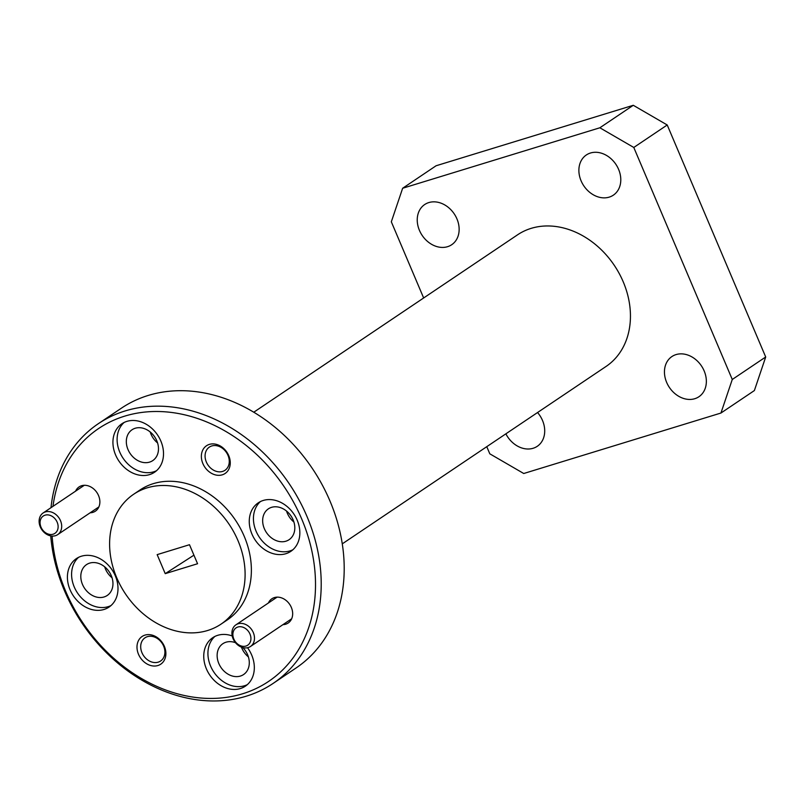 <?xml version="1.0" encoding="UTF-8"?>
<svg xmlns="http://www.w3.org/2000/svg" width="806" height="806" viewBox="0 0 806 806"><rect width="100%" height="100%" fill="white"/><g stroke="black" fill="none" stroke-linecap="round" stroke-linejoin="round"><path stroke-width="1.21" d="M342.278 543.848L606.052 366.458A79.31 63.251 -123.9 0 0 623.219 281.808A79.31 63.251 -123.9 0 0 517.543 234.828L253.759 412.229M419.442 230.385A24.21 19.314 -123.9 0 0 451.703 244.722A24.21 19.314 -123.9 0 0 456.942 218.889A24.21 19.314 -123.9 0 0 424.681 204.543A24.21 19.314 -123.9 0 0 419.442 230.385M581.086 180.816A24.21 19.314 -123.9 0 0 613.346 195.163A24.21 19.314 -123.9 0 0 618.585 169.32A24.21 19.314 -123.9 0 0 586.325 154.984A24.21 19.314 -123.9 0 0 581.086 180.816M505.876 433.83A24.21 19.314 -123.9 0 0 537.27 446.302A24.21 19.314 -123.9 0 0 542.509 420.47A24.21 19.314 -123.9 0 0 537.552 412.521M666.653 382.397A24.21 19.314 -123.9 0 0 698.913 396.743A24.21 19.314 -123.9 0 0 704.152 370.901A24.21 19.314 -123.9 0 0 671.892 356.564A24.21 19.314 -123.9 0 0 666.653 382.397M111.268 575.625A18.578 14.81 56.1 0 1 107.248 595.453A18.578 14.81 56.1 0 1 82.494 584.451A18.578 14.81 56.1 0 1 86.514 564.623A18.578 14.81 56.1 0 1 111.268 575.625M112.054 577.791A18.578 14.81 56.1 0 1 105.475 568.996A18.578 14.81 56.1 0 1 104.689 566.83M242.838 647.591A18.578 14.81 56.1 0 1 247.603 654.714A18.578 14.81 56.1 0 1 243.583 674.541A18.578 14.81 56.1 0 1 218.829 663.54A18.578 14.81 56.1 0 1 222.849 643.712A18.578 14.81 56.1 0 1 235.493 642.704M248.389 656.88A18.578 14.81 56.1 0 1 241.81 648.084A18.578 14.81 56.1 0 1 241.427 647.127M293.122 519.86A18.578 14.81 56.1 0 1 289.092 539.688A18.578 14.81 56.1 0 1 264.348 528.686A18.578 14.81 56.1 0 1 268.368 508.858A18.578 14.81 56.1 0 1 293.122 519.86M293.908 522.026A18.578 14.81 56.1 0 1 287.329 513.231A18.578 14.81 56.1 0 1 286.543 511.075M156.787 440.771A18.578 14.81 56.1 0 1 152.767 460.599A18.578 14.81 56.1 0 1 128.013 449.597A18.578 14.81 56.1 0 1 132.033 429.769A18.578 14.81 56.1 0 1 156.787 440.771M157.573 442.937A18.578 14.81 56.1 0 1 150.994 434.142A18.578 14.81 56.1 0 1 150.208 431.976M51 507.679A156.525 124.849 56.1 0 1 98.362 423.674L121.343 408.219A156.525 124.849 56.1 0 1 329.936 500.929A156.525 124.849 56.1 0 1 296.054 667.993L273.073 683.448A156.525 124.849 56.1 0 1 246.263 696.193A156.525 124.849 56.1 0 1 64.48 590.738A156.525 124.849 56.1 0 1 50.738 535.889M163.628 646.09A13.984 11.153 56.1 0 1 160.606 661.011A13.984 11.153 56.1 0 1 141.967 652.729A13.984 11.153 56.1 0 1 144.999 637.808A13.984 11.153 56.1 0 1 163.628 646.09M227.997 455.38A13.984 11.153 56.1 0 1 224.975 470.301A13.984 11.153 56.1 0 1 206.346 462.019A13.984 11.153 56.1 0 1 209.369 447.098A13.984 11.153 56.1 0 1 227.997 455.38M98.362 423.674A156.525 124.849 56.1 0 1 125.172 410.929A156.525 124.849 56.1 0 1 306.945 516.384A156.525 124.849 56.1 0 1 273.073 683.448M164.374 646.362A16.694 13.319 56.1 0 1 157.895 665.534A16.694 13.319 56.1 0 1 138.511 654.291A16.694 13.319 56.1 0 1 144.989 635.108A16.694 13.319 56.1 0 1 164.374 646.362M228.743 455.642A16.694 13.319 56.1 0 1 222.275 474.825A16.694 13.319 56.1 0 1 202.88 463.581A16.694 13.319 56.1 0 1 209.359 444.398A16.694 13.319 56.1 0 1 228.743 455.642M268.398 602.999A14.609 11.657 56.1 0 1 279.652 597.357A14.609 11.657 56.1 0 1 291.339 607.422A14.609 11.657 56.1 0 1 282.956 624.65M75.593 491.146A14.609 11.657 56.1 0 1 86.847 485.504A14.609 11.657 56.1 0 1 98.544 495.569A14.609 11.657 56.1 0 1 90.151 512.797M115.339 575.907A29.218 23.303 56.1 0 1 109.012 607.089A29.218 23.303 56.1 0 1 70.072 589.791A29.218 23.303 56.1 0 1 76.399 558.598A29.218 23.303 56.1 0 1 115.339 575.907M78.585 557.339A29.218 23.303 -123.9 0 0 74.253 586.98A29.218 23.303 -123.9 0 0 111.006 605.548M247.533 647.732A29.218 23.303 56.1 0 1 251.663 654.996A29.218 23.303 56.1 0 1 245.336 686.188A29.218 23.303 56.1 0 1 206.407 668.879A29.218 23.303 56.1 0 1 212.734 637.697A29.218 23.303 56.1 0 1 232.219 635.944M214.91 636.428A29.218 23.303 -123.9 0 0 210.588 666.068A29.218 23.303 -123.9 0 0 247.331 684.637M297.182 520.142A29.218 23.303 56.1 0 1 290.855 551.334A29.218 23.303 56.1 0 1 251.925 534.025A29.218 23.303 56.1 0 1 258.242 502.843A29.218 23.303 56.1 0 1 297.182 520.142M260.429 501.574A29.218 23.303 -123.9 0 0 256.096 531.214A29.218 23.303 -123.9 0 0 292.85 549.783M160.847 441.053A29.218 23.303 56.1 0 1 154.53 472.245A29.218 23.303 56.1 0 1 115.59 454.937A29.218 23.303 56.1 0 1 121.918 423.744A29.218 23.303 56.1 0 1 160.847 441.053M124.104 422.485A29.218 23.303 -123.9 0 0 119.772 452.126A29.218 23.303 -123.9 0 0 156.525 470.694M52.974 506.359A152.354 121.515 56.1 0 1 124.698 416.138A152.354 121.515 56.1 0 1 301.625 518.782A152.354 121.515 56.1 0 1 242.556 693.795A152.354 121.515 56.1 0 1 52.118 536.071M237.971 540.594A78.263 62.425 -123.9 0 0 133.685 494.239A78.263 62.425 -123.9 0 0 116.739 577.771A78.263 62.425 -123.9 0 0 221.035 624.126A78.263 62.425 -123.9 0 0 237.971 540.594M133.685 494.239L139.952 490.018A78.263 62.425 56.1 0 1 244.248 536.383A78.263 62.425 56.1 0 1 227.302 619.915L221.035 624.126M423.654 297.978L391.323 221.811L402.647 188.251L599.855 127.781L633.788 147.468L732.271 379.475L720.947 413.035L523.739 473.505L489.806 453.818L486.774 446.675M633.788 147.468L667.217 124.98L633.284 105.294L599.855 127.781M402.647 188.251L436.086 165.764L633.284 105.294M732.271 379.475L765.7 356.987L754.376 390.557L720.947 413.035M765.7 356.987L667.217 124.98M189.491 544.715L157.16 554.629L165.23 573.65L197.561 563.737L189.491 544.715M193.924 555.173L165.23 573.65M40.3 526.902A13.047 10.407 56.1 0 1 43.121 512.979A13.047 10.407 56.1 0 1 45.358 511.921A13.047 10.407 56.1 0 1 60.51 520.706A13.047 10.407 56.1 0 1 57.679 534.63A13.047 10.407 56.1 0 1 55.453 535.688A13.047 10.407 56.1 0 1 40.3 526.902M41.015 527.164A10.438 8.322 56.1 0 1 45.065 515.175A10.438 8.322 56.1 0 1 57.176 522.207A10.438 8.322 56.1 0 1 53.136 534.197A10.438 8.322 56.1 0 1 41.015 527.164M233.105 638.755A13.047 10.407 56.1 0 1 235.926 624.831A13.047 10.407 56.1 0 1 238.163 623.773A13.047 10.407 56.1 0 1 253.306 632.559A13.047 10.407 56.1 0 1 250.485 646.483A13.047 10.407 56.1 0 1 248.248 647.54A13.047 10.407 56.1 0 1 233.105 638.755M233.821 639.017A10.438 8.322 56.1 0 1 237.861 627.028A10.438 8.322 56.1 0 1 249.981 634.06A10.438 8.322 56.1 0 1 245.931 646.049A10.438 8.322 56.1 0 1 233.821 639.017M43.121 512.979L84.298 485.293M57.679 534.63L98.856 506.934M235.926 624.831L277.103 597.135M250.485 646.483L291.661 618.786"/></g></svg>
